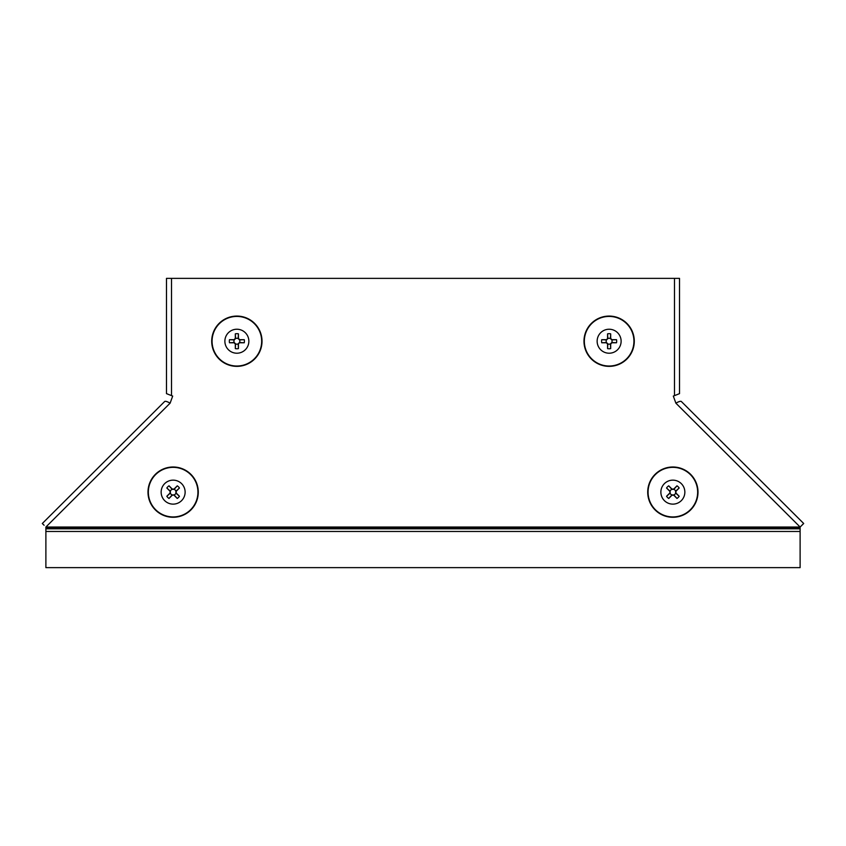 <?xml version="1.0" encoding="UTF-8"?>
<svg xmlns="http://www.w3.org/2000/svg" width="846" height="846" viewBox="0 0 846 846"><rect width="100%" height="100%" fill="white"/><g stroke="black" fill="none" stroke-linecap="round" stroke-linejoin="round"><path stroke-width="1.27" d="M44.108 525.26L42.3 523.515L164.727 401.427C165.552 401.036 167.349 401.607 170.12 403.161L45.885 527.037L45.885 528.803L800.115 528.803L800.115 527.037L803.7 523.515L800.115 527.037L675.88 403.161C678.651 401.607 680.448 401.036 681.273 401.427L803.668 523.484L801.892 525.26M800.115 528.803L800.115 567.634L45.885 567.634L45.885 528.803M170.12 403.161L172.69 396.076L166.482 393.633L166.482 278.366L679.518 278.366L679.518 393.633L674.495 395.642L674.495 278.366M675.88 403.161L673.31 396.076L674.495 395.642M655.111 509.948A25.137 25.137 0 0 1 657.617 472.153A25.137 25.137 0 0 1 692.895 507.325A25.137 25.137 0 0 1 655.111 509.948M681.326 483.648A11.992 11.992 0 0 1 681.347 500.61A11.992 11.992 0 0 1 664.396 500.631A11.992 11.992 0 0 1 664.364 483.679A11.992 11.992 0 0 1 681.326 483.648M676.99 498.453L673.807 494.931A2.94 2.94 0 0 0 675.647 493.081L679.179 496.264A7.54 7.54 0 0 1 676.99 498.453L673.754 495.217L671.978 495.217L668.742 498.463L671.925 494.931A2.94 2.94 0 0 1 670.074 493.091L669.778 491.262L666.542 488.026A7.54 7.54 0 0 1 668.721 485.837L671.914 489.358A2.94 2.94 0 0 0 670.074 491.209L670.127 493.038M673.797 489.358L676.98 485.826A7.54 7.54 0 0 1 679.169 488.005L675.647 491.198A2.94 2.94 0 0 0 673.797 489.358L671.914 489.358M668.742 498.463A7.54 7.54 0 0 1 666.553 496.274L670.074 493.091M675.647 493.081L675.647 491.198M671.925 494.931L673.807 494.931M670.074 491.209L666.542 488.026M666.553 496.274L669.789 493.038M668.721 485.837L671.967 489.073L673.744 489.062L676.98 485.826M679.169 488.005L675.933 491.251L675.933 493.028L679.179 496.264M190.889 509.948A25.137 25.137 0 0 1 153.105 507.325A25.137 25.137 0 0 1 188.383 472.153A25.137 25.137 0 0 1 190.889 509.948M164.674 483.648A11.992 11.992 0 0 1 181.636 483.679A11.992 11.992 0 0 1 181.604 500.631A11.992 11.992 0 0 1 164.653 500.61A11.992 11.992 0 0 1 164.674 483.648M179.458 488.026L175.926 491.209A2.94 2.94 0 0 0 174.086 489.358L177.279 485.837A7.54 7.54 0 0 1 179.458 488.026L176.222 491.262L176.211 493.038L179.447 496.274L175.926 493.091A2.94 2.94 0 0 1 174.075 494.931L172.246 495.217L169.01 498.453A7.54 7.54 0 0 1 166.821 496.264L170.353 493.081A2.94 2.94 0 0 0 172.193 494.931L174.022 494.878M170.353 491.198L166.831 488.005A7.54 7.54 0 0 1 169.02 485.826L172.203 489.358A2.94 2.94 0 0 0 170.353 491.198L170.353 493.081M179.447 496.274A7.54 7.54 0 0 1 177.258 498.463L174.075 494.931M174.086 489.358L172.203 489.358M175.926 493.091L175.926 491.209M172.193 494.931L169.01 498.453M177.258 498.463L174.022 495.217M166.821 496.264L170.067 493.028L170.067 491.251L166.831 488.005M169.02 485.826L172.256 489.062L174.033 489.073L177.279 485.837M583.983 341.224A25.137 25.137 0 0 1 612.525 316.309A25.137 25.137 0 0 1 612.525 366.128A25.137 25.137 0 0 1 583.983 341.224M621.123 341.224A11.992 11.992 0 0 1 609.131 353.216A11.992 11.992 0 0 1 597.139 341.224A11.992 11.992 0 0 1 609.131 329.231A11.992 11.992 0 0 1 621.123 341.224M607.576 348.605L607.819 343.857A2.94 2.94 0 0 0 610.431 343.857L610.675 348.605A7.54 7.54 0 0 1 607.576 348.605L607.576 344.026L606.328 342.767L601.749 342.767L606.487 342.524A2.94 2.94 0 0 1 606.487 339.912L607.576 338.421L607.576 333.842A7.54 7.54 0 0 1 610.675 333.842L610.431 338.58A2.94 2.94 0 0 0 607.819 338.58L606.571 339.912M611.764 339.912L616.512 339.68A7.54 7.54 0 0 1 616.512 342.767L611.764 342.524A2.94 2.94 0 0 0 611.764 339.912L610.431 338.58M601.749 342.767A7.54 7.54 0 0 1 601.749 339.68L606.487 339.912M610.431 343.857L611.764 342.524M606.487 342.524L607.819 343.857M607.819 338.58L607.576 333.842M601.749 339.68L606.328 339.68M610.675 333.842L610.675 338.421L611.933 339.68L616.512 339.68M616.512 342.767L611.933 342.767L610.675 344.026L610.675 348.605M262.017 341.224A25.137 25.137 0 0 1 233.475 366.128A25.137 25.137 0 0 1 233.475 316.309A25.137 25.137 0 0 1 262.017 341.224M224.877 341.224A11.992 11.992 0 0 1 236.869 329.231A11.992 11.992 0 0 1 248.861 341.224A11.992 11.992 0 0 1 236.869 353.216A11.992 11.992 0 0 1 224.877 341.224M238.424 333.842L238.181 338.58A2.94 2.94 0 0 0 235.569 338.58L235.325 333.842A7.54 7.54 0 0 1 238.424 333.842L238.424 338.421L239.672 339.68L244.251 339.68L239.513 339.912A2.94 2.94 0 0 1 239.513 342.524L238.424 344.026L238.424 348.605A7.54 7.54 0 0 1 235.325 348.605L235.569 343.857A2.94 2.94 0 0 0 238.181 343.857L239.429 342.524M234.236 342.524L229.488 342.767A7.54 7.54 0 0 1 229.488 339.68L234.236 339.912A2.94 2.94 0 0 0 234.236 342.524L235.569 343.857M244.251 339.68A7.54 7.54 0 0 1 244.251 342.767L239.513 342.524M235.569 338.58L234.236 339.912M239.513 339.912L238.181 338.58M238.181 343.857L238.424 348.605M244.251 342.767L239.672 342.767M235.325 348.605L235.325 344.026L234.067 342.767L229.488 342.767M229.488 339.68L234.067 339.68L235.325 338.421L235.325 333.842M45.885 527.925L800.115 527.925M45.885 531.468L800.115 531.468M171.505 395.642L171.505 278.366M45.885 527.037L800.115 527.037M690.569 474.384A25.073 25.073 0 0 1 690.611 509.852A25.073 25.073 0 0 1 655.153 509.895A25.073 25.073 0 0 1 655.1 474.437A25.073 25.073 0 0 1 690.569 474.384M690.368 474.585A24.798 24.798 0 0 1 690.421 509.652A24.798 24.798 0 0 1 655.354 509.704A24.798 24.798 0 0 1 655.301 474.638A24.798 24.798 0 0 1 690.368 474.585M155.431 474.384A25.073 25.073 0 0 1 190.9 474.437A25.073 25.073 0 0 1 190.847 509.895A25.073 25.073 0 0 1 155.389 509.852A25.073 25.073 0 0 1 155.431 474.384M155.632 474.585A24.798 24.798 0 0 1 190.699 474.638A24.798 24.798 0 0 1 190.646 509.704A24.798 24.798 0 0 1 155.579 509.652A24.798 24.798 0 0 1 155.632 474.585M634.204 341.224A25.073 25.073 0 0 1 609.131 366.297A25.073 25.073 0 0 1 584.057 341.224A25.073 25.073 0 0 1 609.131 316.15A25.073 25.073 0 0 1 634.204 341.224M633.929 341.224A24.798 24.798 0 0 1 609.131 366.022A24.798 24.798 0 0 1 584.332 341.224A24.798 24.798 0 0 1 609.131 316.425A24.798 24.798 0 0 1 633.929 341.224M211.796 341.224A25.073 25.073 0 0 1 236.869 316.15A25.073 25.073 0 0 1 261.943 341.224A25.073 25.073 0 0 1 236.869 366.297A25.073 25.073 0 0 1 211.796 341.224M212.071 341.224A24.798 24.798 0 0 1 236.869 316.425A24.798 24.798 0 0 1 261.668 341.224A24.798 24.798 0 0 1 236.869 366.022A24.798 24.798 0 0 1 212.071 341.224"/></g></svg>

